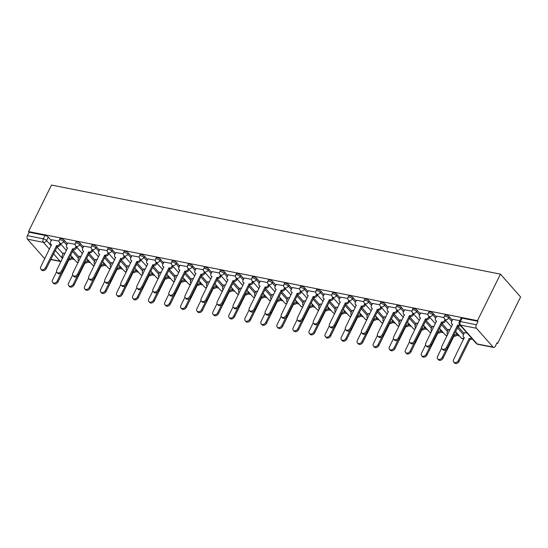 <?xml version="1.0" encoding="UTF-8"?>
<svg xmlns="http://www.w3.org/2000/svg" width="548" height="548" viewBox="0 0 548 548"><rect width="100%" height="100%" fill="white"/><g stroke="black" fill="none" stroke-linecap="round" stroke-linejoin="round"><path stroke-width="0.82" d="M67.336 243.757L64.301 240.319A2.61 0.863 -153.7 0 0 61.068 238.579A2.61 0.863 -153.7 0 0 59.91 238.757L59.307 239.969A2.61 0.863 26.3 0 1 60.472 239.791A2.61 0.863 26.3 0 1 63.705 241.531L66.733 244.97M83.378 246.936L80.344 243.504A2.61 0.863 -153.7 0 0 77.11 241.764A2.61 0.863 -153.7 0 0 75.946 241.942L75.35 243.154A2.61 0.863 26.3 0 1 76.515 242.976A2.61 0.863 26.3 0 1 79.741 244.716L82.775 248.148M99.414 250.121L96.386 246.689A2.61 0.863 -153.7 0 0 93.153 244.949A2.61 0.863 -153.7 0 0 91.989 245.12L91.393 246.333A2.61 0.863 26.3 0 1 92.557 246.162A2.61 0.863 26.3 0 1 95.784 247.901L98.818 251.333M115.457 253.306L112.429 249.867A2.61 0.863 -153.7 0 0 109.196 248.128A2.61 0.863 -153.7 0 0 108.031 248.306L107.435 249.518A2.61 0.863 26.3 0 1 108.6 249.34A2.61 0.863 26.3 0 1 111.826 251.08L114.861 254.519M131.499 256.485L128.472 253.053A2.61 0.863 -153.7 0 0 125.239 251.313A2.61 0.863 -153.7 0 0 124.074 251.491L123.478 252.703A2.61 0.863 26.3 0 1 124.636 252.525A2.61 0.863 26.3 0 1 127.869 254.265L130.904 257.697M147.542 259.67L144.508 256.238A2.61 0.863 -153.7 0 0 141.281 254.498A2.61 0.863 -153.7 0 0 140.117 254.669L139.521 255.882A2.61 0.863 26.3 0 1 140.678 255.711A2.61 0.863 26.3 0 1 143.912 257.45L146.946 260.882M163.585 262.855L160.55 259.416A2.61 0.863 -153.7 0 0 157.324 257.683A2.61 0.863 -153.7 0 0 156.159 257.855L155.557 259.067A2.61 0.863 26.3 0 1 156.721 258.896A2.61 0.863 26.3 0 1 159.954 260.629L162.989 264.067M179.628 266.04L176.593 262.602A2.61 0.863 -153.7 0 0 173.367 260.862A2.61 0.863 -153.7 0 0 172.202 261.04L171.599 262.252A2.61 0.863 26.3 0 1 172.764 262.074A2.61 0.863 26.3 0 1 175.997 263.814L179.025 267.253M195.67 269.219L192.636 265.787A2.61 0.863 -153.7 0 0 189.403 264.047A2.61 0.863 -153.7 0 0 188.245 264.225L187.642 265.438A2.61 0.863 26.3 0 1 188.807 265.259A2.61 0.863 26.3 0 1 192.04 266.999L195.067 270.431M211.713 272.404L208.678 268.965A2.61 0.863 -153.7 0 0 205.445 267.232A2.61 0.863 -153.7 0 0 204.288 267.403L203.685 268.616A2.61 0.863 26.3 0 1 204.849 268.445A2.61 0.863 26.3 0 1 208.082 270.178L211.11 273.616M227.756 275.589L224.721 272.151A2.61 0.863 -153.7 0 0 221.488 270.411A2.61 0.863 -153.7 0 0 220.323 270.589L219.727 271.801A2.61 0.863 26.3 0 1 220.892 271.623A2.61 0.863 26.3 0 1 224.118 273.363L227.153 276.802M243.798 278.768L240.764 275.336A2.61 0.863 -153.7 0 0 237.531 273.596A2.61 0.863 -153.7 0 0 236.366 273.774L235.77 274.986A2.61 0.863 26.3 0 1 236.935 274.808A2.61 0.863 26.3 0 1 240.161 276.548L243.196 279.98M259.834 281.953L256.807 278.521A2.61 0.863 -153.7 0 0 253.573 276.781A2.61 0.863 -153.7 0 0 252.409 276.952L251.813 278.165A2.61 0.863 26.3 0 1 252.977 277.994A2.61 0.863 26.3 0 1 256.204 279.733L259.238 283.165M275.877 285.138L272.849 281.699A2.61 0.863 -153.7 0 0 269.616 279.959A2.61 0.863 -153.7 0 0 268.452 280.138L267.856 281.35A2.61 0.863 26.3 0 1 269.013 281.172A2.61 0.863 26.3 0 1 272.246 282.912L275.281 286.351M291.92 288.317L288.885 284.885A2.61 0.863 -153.7 0 0 285.659 283.145A2.61 0.863 -153.7 0 0 284.494 283.323L283.898 284.535A2.61 0.863 26.3 0 1 285.056 284.357A2.61 0.863 26.3 0 1 288.289 286.097L291.324 289.529M307.962 291.502L304.928 288.07A2.61 0.863 -153.7 0 0 301.701 286.33A2.61 0.863 -153.7 0 0 300.537 286.501L299.934 287.714A2.61 0.863 26.3 0 1 301.099 287.542A2.61 0.863 26.3 0 1 304.332 289.282L307.366 292.714M324.005 294.687L320.97 291.248A2.61 0.863 -153.7 0 0 317.744 289.508A2.61 0.863 -153.7 0 0 316.58 289.687L315.977 290.899A2.61 0.863 26.3 0 1 317.141 290.721A2.61 0.863 26.3 0 1 320.375 292.461L323.402 295.899M340.048 297.865L337.013 294.434A2.61 0.863 -153.7 0 0 333.78 292.694A2.61 0.863 -153.7 0 0 332.622 292.872L332.019 294.084A2.61 0.863 26.3 0 1 333.184 293.906A2.61 0.863 26.3 0 1 336.417 295.646L339.445 299.078M356.09 301.051L353.056 297.619A2.61 0.863 -153.7 0 0 349.823 295.879A2.61 0.863 -153.7 0 0 348.665 296.05L348.062 297.263A2.61 0.863 26.3 0 1 349.227 297.091A2.61 0.863 26.3 0 1 352.46 298.831L355.488 302.263M372.133 304.236L369.099 300.797A2.61 0.863 -153.7 0 0 365.865 299.064A2.61 0.863 -153.7 0 0 364.708 299.235L364.105 300.448A2.61 0.863 26.3 0 1 365.269 300.277A2.61 0.863 26.3 0 1 368.496 302.01L371.53 305.448M388.176 307.421L385.141 303.982A2.61 0.863 -153.7 0 0 381.908 302.243A2.61 0.863 -153.7 0 0 380.744 302.421L380.148 303.633A2.61 0.863 26.3 0 1 381.312 303.455A2.61 0.863 26.3 0 1 384.538 305.195L387.573 308.634M404.212 310.6L401.184 307.168A2.61 0.863 -153.7 0 0 397.951 305.428A2.61 0.863 -153.7 0 0 396.786 305.606L396.19 306.818A2.61 0.863 26.3 0 1 397.355 306.64A2.61 0.863 26.3 0 1 400.581 308.38L403.616 311.812M420.254 313.785L417.227 310.346A2.61 0.863 -153.7 0 0 413.993 308.613A2.61 0.863 -153.7 0 0 412.829 308.784L412.233 309.997A2.61 0.863 26.3 0 1 413.391 309.826A2.61 0.863 26.3 0 1 416.624 311.559L419.658 314.997M436.297 316.97L433.269 313.531A2.61 0.863 -153.7 0 0 430.036 311.791A2.61 0.863 -153.7 0 0 428.872 311.97L428.276 313.182A2.61 0.863 26.3 0 1 429.433 313.004A2.61 0.863 26.3 0 1 432.667 314.744L435.701 318.183M452.34 320.148L449.305 316.717A2.61 0.863 -153.7 0 0 446.079 314.977A2.61 0.863 -153.7 0 0 444.914 315.155L444.318 316.367A2.61 0.863 26.3 0 1 445.476 316.189A2.61 0.863 26.3 0 1 448.709 317.929L451.744 321.361M71.562 258.937L74.384 259.492M87.605 262.115L90.427 262.677M103.647 265.301L106.47 265.862M119.69 268.486L122.512 269.041M135.733 271.664L138.548 272.226M151.775 274.849L154.591 275.411M167.818 278.035L170.633 278.596M183.854 281.22L186.676 281.775M199.897 284.398L202.719 284.96M215.939 287.584L218.762 288.145M231.982 290.769L234.804 291.324M248.025 293.947L250.847 294.509M264.067 297.132L266.89 297.694M280.11 300.318L282.932 300.873M296.153 303.496L298.968 304.058M312.196 306.681L315.011 307.243M328.231 309.867L331.054 310.421M344.274 313.045L347.096 313.607M360.317 316.23L363.139 316.792M376.36 319.416L379.182 319.977M392.402 322.601L395.224 323.156M408.445 325.779L411.267 326.341M424.488 328.964L427.31 329.526M440.53 332.15L443.346 332.704M456.573 335.328L459.388 335.89M496.776 343.308L497.611 343.473L520.6 296.961L500.461 274.144L477.472 320.655L28.503 231.571L51.491 185.06L500.461 274.144M44.902 258.409L44.683 258.368A2.61 1.548 -78.8 0 1 44.1 258.012L27.482 239.188A2.61 1.548 -78.8 0 1 27.4 235.654L29.092 232.236L45.025 235.4A2.61 0.863 26.3 0 1 48.258 237.133L51.293 240.572M56.944 246.97L63.034 253.875M29.092 232.236L28.503 231.571M493.07 347.096L476.452 328.273L460.512 325.115L477.13 343.939L493.07 347.096A2.61 1.548 101.2 0 0 493.652 347.453A2.61 1.548 101.2 0 0 495.337 346.226L497.022 342.808L497.611 343.473M478.062 321.32L462.122 318.162A2.61 0.863 -153.7 0 0 460.957 318.333L459.265 321.751A2.61 0.863 26.3 0 1 460.43 321.58L476.37 324.738L478.062 321.32L477.472 320.655M476.37 324.738A2.61 1.548 101.2 0 0 476.452 328.273M459.806 320.662L452.737 319.347M467.115 333.088L464.478 332.657M444.044 317.539L436.694 316.169M450.045 329.704L448.435 329.471M428.002 314.353L420.652 312.983M434.009 326.519L432.399 326.286M411.959 311.168L404.609 309.798M417.966 323.334L416.357 323.108M395.916 307.99L388.566 306.62M401.924 320.155L400.314 319.922M379.88 304.804L372.524 303.434M385.881 316.97L384.271 316.737M363.838 301.619L356.488 300.249M369.838 313.785L368.229 313.552M347.795 298.441L340.445 297.071M353.796 310.6L352.186 310.374M331.752 295.256L324.402 293.886M337.753 307.421L336.143 307.188M315.71 292.07L308.36 290.7M321.71 304.236L320.101 304.003M299.667 288.885L292.317 287.515M305.668 301.051L304.058 300.825M283.624 285.707L276.274 284.337M289.625 297.872L288.015 297.639M267.582 282.521L260.231 281.151M273.589 294.687L271.979 294.454M251.539 279.336L244.189 277.966M257.546 291.502L255.937 291.276M235.503 276.158L228.146 274.788M241.504 288.323L239.894 288.09M219.46 272.973L212.103 271.603M225.461 285.138L223.851 284.905M203.418 269.787L196.068 268.417M209.418 281.953L207.808 281.727M187.375 266.609L180.025 265.239M193.376 278.774L191.766 278.542M171.332 263.424L163.982 262.054M177.333 275.589L175.723 275.356M155.29 260.238L147.939 258.868M161.29 272.404L159.68 272.171M139.247 257.06L131.897 255.69M145.247 269.219L143.638 268.993M123.204 253.875L115.854 252.505M129.212 266.04L127.602 265.807M107.161 250.689L99.811 249.319M113.169 262.855L111.559 262.622M91.119 247.504L83.769 246.134M97.126 259.67L95.516 259.444M75.083 244.326L67.726 242.956M81.083 256.491L79.474 256.259M72.98 250.155L79.076 257.06M89.023 253.34L95.119 260.245M105.065 256.519L111.162 263.424M121.108 259.704L127.204 266.609M137.151 262.889L143.247 269.794M153.193 266.068L159.29 272.973M169.236 269.253L175.326 276.158M185.279 272.438L191.368 279.343M201.321 275.623L207.411 282.521M217.357 278.802L223.454 285.707M233.4 281.987L239.497 288.892M249.443 285.172L255.539 292.077M265.485 288.351L271.582 295.256M281.528 291.536L287.625 298.441M297.571 294.721L303.667 301.626M313.614 297.9L319.703 304.804M329.656 301.085L335.746 307.99M345.699 304.27L351.789 311.175M361.742 307.449L367.831 314.353M377.778 310.634L383.874 317.539M393.82 313.819L399.917 320.724M409.863 317.004L415.959 323.902M425.906 320.183L432.002 327.088M441.948 323.368L448.045 330.273M457.991 326.553L464.088 333.458M59.04 241.141L51.69 239.771M65.041 253.306L63.431 253.073M452.778 319.272L451.607 321.635A2.61 1.911 -41.4 0 0 451.71 323.765A2.61 1.911 -41.4 0 0 452.573 324.245L441.832 346.322A3 2.199 -41.4 0 0 441.948 348.775A3 2.199 -41.4 0 0 446.565 347.261L457.614 325.245A2.61 1.911 -41.4 0 0 459.697 324.69M460.464 325.553A2.61 1.911 138.6 0 1 458.375 326.108L447.326 348.124A3 2.199 138.6 0 1 442.716 349.638L441.948 348.775M452.525 324.69A2.61 1.911 138.6 0 1 452.47 324.628L451.71 323.765M457.457 325.217L458.224 326.081M472.205 338.856A2.61 1.911 138.6 0 1 470.122 339.418L469.355 338.548A2.61 1.911 -41.4 0 0 471.444 337.993M464.519 332.574L463.355 334.938A2.61 1.911 -41.4 0 0 463.45 337.068A2.61 1.911 -41.4 0 0 464.32 337.547L453.58 359.625A3 2.199 -41.4 0 0 453.696 362.077A3 2.199 -41.4 0 0 458.306 360.563L469.204 338.52M469.965 339.383L459.073 361.427A3 2.199 138.6 0 1 454.456 362.94L453.696 362.077M463.827 338.89A2.61 2.61 0 0 1 461.313 338.068A2.61 1.911 -41.4 0 0 462.183 338.548A2.61 1.911 -41.4 0 0 464.266 337.993A2.61 1.911 138.6 0 1 464.218 337.938L463.45 337.068M436.735 316.086L435.564 318.45A2.61 1.911 -41.4 0 0 435.667 320.587A2.61 1.911 -41.4 0 0 436.53 321.066L425.789 343.137A3 2.199 -41.4 0 0 425.912 345.589A3 2.199 -41.4 0 0 430.523 344.076L441.572 322.06A2.61 1.911 -41.4 0 0 444.716 320.265L445.483 321.128A2.61 1.911 138.6 0 1 442.332 322.93L431.283 344.939A3 2.199 138.6 0 1 426.673 346.459L425.912 345.589M445.798 320.491L445.483 321.128M436.482 321.505A2.61 1.911 138.6 0 1 436.434 321.45L435.667 320.587M445.038 319.628L444.716 320.265M441.414 322.032L442.181 322.895M420.693 312.901L419.521 315.264A2.61 1.911 -41.4 0 0 419.624 317.402A2.61 1.911 -41.4 0 0 420.494 317.881L409.753 339.952A3 2.199 -41.4 0 0 409.87 342.411A3 2.199 -41.4 0 0 414.48 340.89L425.529 318.881A2.61 1.911 -41.4 0 0 428.673 317.087L429.44 317.95A2.61 1.911 138.6 0 1 426.296 319.744L415.247 341.76A3 2.199 138.6 0 1 410.63 343.274L409.87 342.411M429.755 317.306L429.44 317.95M420.439 318.32A2.61 1.911 138.6 0 1 420.391 318.265L419.624 317.402M428.995 316.443L428.673 317.087M425.378 318.847L426.139 319.717M457.539 333.794L457.224 334.438A2.61 1.911 138.6 0 1 454.08 336.232L453.47 335.691M448.476 329.389L447.312 331.752A2.61 1.911 -41.4 0 0 447.415 333.89A2.61 1.911 -41.4 0 0 447.819 334.205M441.62 348.186L437.537 356.44A3 2.199 -41.4 0 0 437.653 358.892A3 2.199 -41.4 0 0 442.263 357.378L446.154 349.514M453.614 335.403A2.61 1.911 -41.4 0 0 456.463 333.568L456.779 332.931M453.922 336.198L443.031 358.248A3 2.199 138.6 0 1 438.414 359.762L437.653 358.892M441.496 330.608L441.181 331.252A2.61 1.911 138.6 0 1 438.037 333.047L437.434 332.506M432.434 326.204L431.269 328.574A2.61 1.911 -41.4 0 0 431.372 330.704A2.61 1.911 -41.4 0 0 431.776 331.026M425.577 345L421.494 353.261A3 2.199 -41.4 0 0 421.611 355.714A3 2.199 -41.4 0 0 426.228 354.2L430.112 346.329M437.571 332.218A2.61 1.911 -41.4 0 0 440.421 330.389L440.736 329.745M437.879 333.02L426.988 355.063A3 2.199 138.6 0 1 422.378 356.577L421.611 355.714M404.65 309.723L403.479 312.086A2.61 1.911 -41.4 0 0 403.581 314.216A2.61 1.911 -41.4 0 0 404.451 314.696L393.711 336.773A3 2.199 -41.4 0 0 393.827 339.226A3 2.199 -41.4 0 0 398.437 337.712L409.486 315.696A2.61 1.911 -41.4 0 0 412.637 313.901L413.398 314.764A2.61 1.911 138.6 0 1 410.253 316.559L399.204 338.575A3 2.199 138.6 0 1 394.587 340.089L393.827 339.226M413.713 314.127L413.398 314.764M404.397 315.141A2.61 1.911 138.6 0 1 404.349 315.079L403.581 314.216M412.952 313.257L412.637 313.901M409.335 315.669L410.096 316.532M388.607 306.538L387.443 308.901A2.61 1.911 -41.4 0 0 387.539 311.031A2.61 1.911 -41.4 0 0 388.409 311.511L377.668 333.588A3 2.199 -41.4 0 0 377.784 336.04A3 2.199 -41.4 0 0 382.394 334.527L393.443 312.511A2.61 1.911 -41.4 0 0 396.594 310.716L397.355 311.579A2.61 1.911 138.6 0 1 394.211 313.381L383.162 335.39A3 2.199 138.6 0 1 378.545 336.904L377.784 336.04M397.67 310.942L397.355 311.579M388.361 311.956A2.61 1.911 138.6 0 1 388.306 311.901L387.539 311.031M396.91 310.079L396.594 310.716M393.293 312.483L394.053 313.346M372.565 303.352L371.4 305.716A2.61 1.911 -41.4 0 0 371.503 307.853A2.61 1.911 -41.4 0 0 372.366 308.332L361.625 330.403A3 2.199 -41.4 0 0 361.742 332.862A3 2.199 -41.4 0 0 366.352 331.341L377.401 309.332A2.61 1.911 -41.4 0 0 380.552 307.531L381.312 308.401A2.61 1.911 138.6 0 1 378.168 310.195L367.119 332.211A3 2.199 138.6 0 1 362.502 333.725L361.742 332.862M381.627 307.757L381.312 308.401M372.318 308.771A2.61 1.911 138.6 0 1 372.263 308.716L371.503 307.853M380.867 306.894L380.552 307.531M377.25 309.298L378.01 310.161M425.46 327.43L425.138 328.067A2.61 1.911 138.6 0 1 421.994 329.869L421.391 329.321M416.391 323.025L415.226 325.389A2.61 1.911 -41.4 0 0 415.329 327.519A2.61 1.911 -41.4 0 0 415.74 327.841M409.534 341.815L405.452 350.076A3 2.199 -41.4 0 0 405.568 352.528A3 2.199 -41.4 0 0 410.185 351.015L414.069 343.151M421.528 329.033A2.61 1.911 -41.4 0 0 424.378 327.204L424.693 326.567M421.844 329.834L410.945 351.878A3 2.199 138.6 0 1 406.335 353.392L405.568 352.528M409.418 324.245L409.096 324.889A2.61 1.911 138.6 0 1 405.952 326.683L405.349 326.142M400.355 319.84L399.184 322.203A2.61 1.911 -41.4 0 0 399.286 324.341A2.61 1.911 -41.4 0 0 399.698 324.656M393.491 338.637L389.409 346.891A3 2.199 -41.4 0 0 389.525 349.343A3 2.199 -41.4 0 0 394.142 347.829L398.026 339.966M405.493 325.855A2.61 1.911 -41.4 0 0 408.335 324.019L408.65 323.382M405.801 326.649L394.903 348.699A3 2.199 138.6 0 1 390.292 350.213L389.525 349.343M393.375 321.06L393.06 321.703A2.61 1.911 138.6 0 1 389.909 323.498L389.306 322.957M384.312 316.655L383.141 319.025A2.61 1.911 -41.4 0 0 383.244 321.155A2.61 1.911 -41.4 0 0 383.655 321.477M377.449 335.451L373.366 343.712A3 2.199 -41.4 0 0 373.483 346.165A3 2.199 -41.4 0 0 378.099 344.651L381.983 336.78M389.45 322.669A2.61 1.911 -41.4 0 0 392.293 320.84L392.608 320.196M389.758 323.471L378.86 345.514A3 2.199 138.6 0 1 374.25 347.028L373.483 346.165M356.522 300.167L355.357 302.537A2.61 1.911 -41.4 0 0 355.46 304.667A2.61 1.911 -41.4 0 0 356.323 305.147L345.583 327.225A3 2.199 -41.4 0 0 345.699 329.677A3 2.199 -41.4 0 0 350.316 328.163L361.365 306.147A2.61 1.911 -41.4 0 0 364.509 304.352L365.269 305.215A2.61 1.911 138.6 0 1 362.125 307.01L351.076 329.026A3 2.199 138.6 0 1 346.466 330.54L345.699 329.677M365.585 304.578L365.269 305.215M356.275 305.592A2.61 1.911 138.6 0 1 356.221 305.531L355.46 304.667M364.824 303.708L364.509 304.352M361.207 306.12L361.968 306.983M377.332 317.881L377.017 318.518A2.61 1.911 138.6 0 1 373.866 320.313L373.263 319.772M368.27 313.477L367.098 315.84A2.61 1.911 -41.4 0 0 367.201 317.97A2.61 1.911 -41.4 0 0 367.612 318.292M361.406 332.266L357.323 340.527A3 2.199 -41.4 0 0 357.447 342.98A3 2.199 -41.4 0 0 362.057 341.466L365.948 333.602M373.407 319.484A2.61 1.911 -41.4 0 0 376.25 317.655L376.565 317.011M373.715 320.285L362.817 342.329A3 2.199 138.6 0 1 358.207 343.843L357.447 342.98M340.479 296.989L339.315 299.352A2.61 1.911 -41.4 0 0 339.418 301.482A2.61 1.911 -41.4 0 0 340.281 301.962L329.54 324.039A3 2.199 -41.4 0 0 329.656 326.492A3 2.199 -41.4 0 0 334.273 324.978L345.322 302.962A2.61 1.911 -41.4 0 0 348.466 301.167L349.227 302.03A2.61 1.911 138.6 0 1 346.083 303.832L335.034 325.841A3 2.199 138.6 0 1 330.423 327.355L329.656 326.492M349.549 301.393L349.227 302.03M340.233 302.407A2.61 1.911 138.6 0 1 340.178 302.352L339.418 301.482M348.781 300.53L348.466 301.167M345.165 302.934L345.932 303.798M361.29 314.696L360.974 315.34A2.61 1.911 138.6 0 1 357.83 317.134L357.221 316.593M352.227 310.291L351.056 312.655A2.61 1.911 -41.4 0 0 351.158 314.792A2.61 1.911 -41.4 0 0 351.569 315.107M345.363 329.088L341.281 337.342A3 2.199 -41.4 0 0 341.404 339.794A3 2.199 -41.4 0 0 346.014 338.28L349.905 330.417M357.365 316.306A2.61 1.911 -41.4 0 0 360.207 314.47L360.529 313.833M357.673 317.1L346.774 339.144A3 2.199 138.6 0 1 342.164 340.664L341.404 339.794M324.443 293.803L323.272 296.167A2.61 1.911 -41.4 0 0 323.375 298.304A2.61 1.911 -41.4 0 0 324.238 298.783L313.497 320.854A3 2.199 -41.4 0 0 313.614 323.306A3 2.199 -41.4 0 0 318.23 321.792L329.28 299.783A2.61 1.911 -41.4 0 0 332.424 297.982L333.184 298.852A2.61 1.911 138.6 0 1 330.04 300.647L318.991 322.662A3 2.199 138.6 0 1 314.381 324.176L313.614 323.306M333.506 298.208L333.184 298.852M324.19 299.222A2.61 1.911 138.6 0 1 324.135 299.167L323.375 298.304M332.739 297.345L332.424 297.982M329.122 299.749L329.889 300.612M345.247 311.511L344.932 312.155A2.61 1.911 138.6 0 1 341.788 313.949L341.178 313.408M336.184 307.106L335.013 309.469A2.61 1.911 -41.4 0 0 335.116 311.606A2.61 1.911 -41.4 0 0 335.527 311.928M329.321 325.902L325.245 334.157A3 2.199 -41.4 0 0 325.361 336.616A3 2.199 -41.4 0 0 329.971 335.102L333.862 327.231M341.322 313.12A2.61 1.911 -41.4 0 0 344.165 311.291L344.487 310.648M341.63 313.922L330.739 335.965A3 2.199 138.6 0 1 326.122 337.479L325.361 336.616M308.401 290.618L307.229 292.988A2.61 1.911 -41.4 0 0 307.332 295.119A2.61 1.911 -41.4 0 0 308.195 295.598L297.454 317.676A3 2.199 -41.4 0 0 297.571 320.128A3 2.199 -41.4 0 0 302.188 318.614L313.237 296.598A2.61 1.911 -41.4 0 0 316.381 294.803L317.148 295.667A2.61 1.911 138.6 0 1 313.997 297.461L302.948 319.477A3 2.199 138.6 0 1 298.338 320.991L297.571 320.128M317.463 295.023L317.148 295.667M308.147 296.036A2.61 1.911 138.6 0 1 308.092 295.982L307.332 295.119M316.696 294.16L316.381 294.803M313.079 296.564L313.846 297.434M329.204 308.332L328.889 308.969A2.61 1.911 138.6 0 1 325.745 310.764L325.135 310.223M320.142 303.928L318.97 306.291A2.61 1.911 -41.4 0 0 319.073 308.421A2.61 1.911 -41.4 0 0 319.484 308.743M313.285 322.717L309.202 330.978A3 2.199 -41.4 0 0 309.319 333.431A3 2.199 -41.4 0 0 313.929 331.917L317.819 324.046M325.279 309.935A2.61 1.911 -41.4 0 0 328.129 308.106L328.444 307.462M325.587 310.737L314.696 332.78A3 2.199 138.6 0 1 310.079 334.294L309.319 333.431M292.358 287.44L291.187 289.803A2.61 1.911 -41.4 0 0 291.289 291.933A2.61 1.911 -41.4 0 0 292.153 292.413L281.412 314.49A3 2.199 -41.4 0 0 281.535 316.943A3 2.199 -41.4 0 0 286.145 315.429L297.194 293.413A2.61 1.911 -41.4 0 0 300.338 291.618L301.105 292.481A2.61 1.911 138.6 0 1 297.954 294.276L286.905 316.292A3 2.199 138.6 0 1 282.295 317.806L281.535 316.943M301.421 291.844L301.105 292.481M292.105 292.858A2.61 1.911 138.6 0 1 292.057 292.803L291.289 291.933M300.653 290.981L300.338 291.618M297.037 293.386L297.804 294.249M276.315 284.254L275.144 286.618A2.61 1.911 -41.4 0 0 275.247 288.755A2.61 1.911 -41.4 0 0 276.11 289.234L265.369 311.305A3 2.199 -41.4 0 0 265.492 313.757A3 2.199 -41.4 0 0 270.102 312.244L281.151 290.235A2.61 1.911 -41.4 0 0 284.296 288.433L285.063 289.303A2.61 1.911 138.6 0 1 281.919 291.098L270.863 313.107A3 2.199 138.6 0 1 266.253 314.627L265.492 313.757M285.378 288.659L285.063 289.303M276.062 289.673A2.61 1.911 138.6 0 1 276.014 289.618L275.247 288.755M284.618 287.796L284.296 288.433M281.001 290.2L281.761 291.063M260.273 281.069L259.101 283.439A2.61 1.911 -41.4 0 0 259.204 285.57A2.61 1.911 -41.4 0 0 260.074 286.049L249.333 308.127A3 2.199 -41.4 0 0 249.45 310.579A3 2.199 -41.4 0 0 254.06 309.065L265.109 287.049A2.61 1.911 -41.4 0 0 268.253 285.255L269.02 286.118A2.61 1.911 138.6 0 1 265.876 287.912L254.827 309.928A3 2.199 138.6 0 1 250.21 311.442L249.45 310.579M269.335 285.474L269.02 286.118M260.019 286.488A2.61 1.911 138.6 0 1 259.971 286.433L259.204 285.57M268.575 284.611L268.253 285.255M264.958 287.015L265.718 287.885M244.23 277.891L243.059 280.254A2.61 1.911 -41.4 0 0 243.161 282.384A2.61 1.911 -41.4 0 0 244.031 282.864L233.29 304.941A3 2.199 -41.4 0 0 233.407 307.394A3 2.199 -41.4 0 0 238.017 305.88L249.066 283.864A2.61 1.911 -41.4 0 0 252.217 282.069L252.977 282.932A2.61 1.911 138.6 0 1 249.833 284.727L238.784 306.743A3 2.199 138.6 0 1 234.167 308.257L233.407 307.394M253.292 282.295L252.977 282.932M243.983 283.309A2.61 1.911 138.6 0 1 243.929 283.248L243.161 282.384M252.532 281.425L252.217 282.069M248.915 283.837L249.676 284.7M228.187 274.706L227.023 277.069A2.61 1.911 -41.4 0 0 227.125 279.206A2.61 1.911 -41.4 0 0 227.989 279.686L217.248 301.756A3 2.199 -41.4 0 0 217.364 304.209A3 2.199 -41.4 0 0 221.974 302.695L233.023 280.679A2.61 1.911 -41.4 0 0 236.174 278.884L236.935 279.747A2.61 1.911 138.6 0 1 233.791 281.549L222.741 303.558A3 2.199 138.6 0 1 218.125 305.078L217.364 304.209M237.25 279.11L236.935 279.747M227.941 280.124A2.61 1.911 138.6 0 1 227.886 280.069L227.125 279.206M236.489 278.247L236.174 278.884M232.873 280.651L233.633 281.514M212.145 271.52L210.98 273.884A2.61 1.911 -41.4 0 0 211.083 276.021A2.61 1.911 -41.4 0 0 211.946 276.5L201.205 298.571A3 2.199 -41.4 0 0 201.321 301.03A3 2.199 -41.4 0 0 205.932 299.509L216.981 277.5A2.61 1.911 -41.4 0 0 220.132 275.706L220.892 276.569A2.61 1.911 138.6 0 1 217.748 278.363L206.699 300.379A3 2.199 138.6 0 1 202.089 301.893L201.321 301.03M221.207 275.925L220.892 276.569M211.898 276.939A2.61 1.911 138.6 0 1 211.843 276.884L211.083 276.021M220.447 275.062L220.132 275.706M216.83 277.466L217.59 278.336M313.161 305.147L312.846 305.784A2.61 1.911 138.6 0 1 309.702 307.586L309.093 307.044M304.099 300.742L302.934 303.106A2.61 1.911 -41.4 0 0 303.037 305.243A2.61 1.911 -41.4 0 0 303.441 305.558M297.242 319.539L293.159 327.793A3 2.199 -41.4 0 0 293.276 330.245A3 2.199 -41.4 0 0 297.886 328.731L301.777 320.868M309.236 306.757A2.61 1.911 -41.4 0 0 312.086 304.921L312.401 304.284M309.545 307.551L298.653 329.595A3 2.199 138.6 0 1 294.036 331.108L293.276 330.245M297.119 301.962L296.804 302.606A2.61 1.911 138.6 0 1 293.66 304.4L293.057 303.859M288.056 297.557L286.892 299.92A2.61 1.911 -41.4 0 0 286.994 302.058A2.61 1.911 -41.4 0 0 287.399 302.38M281.199 316.354L277.117 324.608A3 2.199 -41.4 0 0 277.233 327.067A3 2.199 -41.4 0 0 281.843 325.546L285.734 317.682M293.194 303.571A2.61 1.911 -41.4 0 0 296.043 301.743L296.358 301.099M293.502 304.373L282.61 326.416A3 2.199 138.6 0 1 278 327.93L277.233 327.067M281.083 298.783L280.761 299.42A2.61 1.911 138.6 0 1 277.617 301.215L277.014 300.674M272.014 294.379L270.849 296.742A2.61 1.911 -41.4 0 0 270.952 298.872A2.61 1.911 -41.4 0 0 271.356 299.194M265.157 313.168L261.074 321.429A3 2.199 -41.4 0 0 261.191 323.882A3 2.199 -41.4 0 0 265.807 322.368L269.691 314.497M277.151 300.386A2.61 1.911 -41.4 0 0 280.001 298.557L280.316 297.913M277.466 301.188L266.568 323.231A3 2.199 138.6 0 1 261.958 324.745L261.191 323.882M265.04 295.598L264.718 296.235A2.61 1.911 138.6 0 1 261.574 298.037L260.971 297.496M255.978 291.194L254.806 293.557A2.61 1.911 -41.4 0 0 254.909 295.687A2.61 1.911 -41.4 0 0 255.32 296.009M249.114 309.983L245.031 318.244A3 2.199 -41.4 0 0 245.148 320.696A3 2.199 -41.4 0 0 249.765 319.183L253.649 311.319M261.108 297.208A2.61 1.911 -41.4 0 0 263.958 295.372L264.273 294.735M261.423 298.002L250.525 320.046A3 2.199 138.6 0 1 245.915 321.56L245.148 320.696M248.998 292.413L248.682 293.057A2.61 1.911 138.6 0 1 245.531 294.851L244.929 294.31M239.935 288.008L238.764 290.372A2.61 1.911 -41.4 0 0 238.866 292.509A2.61 1.911 -41.4 0 0 239.277 292.824M233.071 306.805L228.989 315.059A3 2.199 -41.4 0 0 229.105 317.511A3 2.199 -41.4 0 0 233.722 315.997L237.606 308.134M245.072 294.023A2.61 1.911 -41.4 0 0 247.915 292.187L248.23 291.55M245.381 294.817L234.482 316.867A3 2.199 138.6 0 1 229.872 318.381L229.105 317.511M232.955 289.228L232.64 289.871A2.61 1.911 138.6 0 1 229.489 291.666L228.886 291.125M223.892 284.823L222.721 287.193A2.61 1.911 -41.4 0 0 222.824 289.323A2.61 1.911 -41.4 0 0 223.235 289.645M217.029 303.619L212.946 311.881A3 2.199 -41.4 0 0 213.069 314.333A3 2.199 -41.4 0 0 217.679 312.819L221.563 304.948M229.03 290.837A2.61 1.911 -41.4 0 0 231.873 289.008L232.188 288.364M229.338 291.639L218.44 313.682A3 2.199 138.6 0 1 213.83 315.196L213.069 314.333M196.102 268.342L194.937 270.705A2.61 1.911 -41.4 0 0 195.04 272.836A2.61 1.911 -41.4 0 0 195.903 273.315L185.162 295.393A3 2.199 -41.4 0 0 185.279 297.845A3 2.199 -41.4 0 0 189.896 296.331L200.945 274.315A2.61 1.911 -41.4 0 0 204.089 272.52L204.849 273.384A2.61 1.911 138.6 0 1 201.705 275.178L190.656 297.194A3 2.199 138.6 0 1 186.046 298.708L185.279 297.845M205.171 272.746L204.849 273.384M195.855 273.76A2.61 1.911 138.6 0 1 195.8 273.699L195.04 272.836M204.404 271.877L204.089 272.52M200.787 274.288L201.554 275.151M216.912 286.049L216.597 286.686A2.61 1.911 138.6 0 1 213.446 288.488L212.843 287.94M207.85 281.645L206.678 284.008A2.61 1.911 -41.4 0 0 206.781 286.138A2.61 1.911 -41.4 0 0 207.192 286.46M200.986 300.434L196.903 308.695A3 2.199 -41.4 0 0 197.027 311.148A3 2.199 -41.4 0 0 201.637 309.634L205.527 301.77M212.987 287.652A2.61 1.911 -41.4 0 0 215.83 285.823L216.152 285.186M213.295 288.454L202.397 310.497A3 2.199 138.6 0 1 197.787 312.011L197.027 311.148M180.066 265.157L178.895 267.52A2.61 1.911 -41.4 0 0 178.997 269.65A2.61 1.911 -41.4 0 0 179.86 270.13L169.12 292.207A3 2.199 -41.4 0 0 169.236 294.66A3 2.199 -41.4 0 0 173.853 293.146L184.902 271.13A2.61 1.911 -41.4 0 0 188.046 269.335L188.807 270.198A2.61 1.911 138.6 0 1 185.662 272L174.613 294.009A3 2.199 138.6 0 1 170.003 295.523L169.236 294.66M189.129 269.561L188.807 270.198M179.812 270.575A2.61 1.911 138.6 0 1 179.758 270.52L178.997 269.65M188.361 268.698L188.046 269.335M184.745 271.102L185.512 271.966M200.869 282.864L200.554 283.508A2.61 1.911 138.6 0 1 197.41 285.303L196.801 284.761M191.807 278.459L190.636 280.823A2.61 1.911 -41.4 0 0 190.738 282.96A2.61 1.911 -41.4 0 0 191.149 283.275M184.943 297.256L180.867 305.51A3 2.199 -41.4 0 0 180.984 307.962A3 2.199 -41.4 0 0 185.594 306.448L189.485 298.585M196.944 284.474A2.61 1.911 -41.4 0 0 199.787 282.638L200.109 282.001M197.253 285.268L186.361 307.318A3 2.199 138.6 0 1 181.744 308.832L180.984 307.962M164.023 261.971L162.852 264.335A2.61 1.911 -41.4 0 0 162.955 266.472A2.61 1.911 -41.4 0 0 163.818 266.951L153.077 289.022A3 2.199 -41.4 0 0 153.193 291.474A3 2.199 -41.4 0 0 157.81 289.961L168.859 267.951A2.61 1.911 -41.4 0 0 172.004 266.15L172.771 267.02A2.61 1.911 138.6 0 1 169.62 268.815L158.571 290.83A3 2.199 138.6 0 1 153.961 292.344L153.193 291.474M173.086 266.376L172.771 267.02M163.77 267.39A2.61 1.911 138.6 0 1 163.715 267.335L162.955 266.472M172.319 265.513L172.004 266.15M168.702 267.917L169.469 268.78M184.827 279.679L184.512 280.323A2.61 1.911 138.6 0 1 181.367 282.117L180.758 281.576M175.764 275.274L174.593 277.644A2.61 1.911 -41.4 0 0 174.696 279.775A2.61 1.911 -41.4 0 0 175.107 280.096M168.907 294.071L164.825 302.332A3 2.199 -41.4 0 0 164.941 304.784A3 2.199 -41.4 0 0 169.551 303.27L173.442 295.399M180.902 281.288A2.61 1.911 -41.4 0 0 183.751 279.459L184.066 278.816M181.21 282.09L170.318 304.133A3 2.199 138.6 0 1 165.702 305.647L164.941 304.784M147.981 258.786L146.809 261.156A2.61 1.911 -41.4 0 0 146.912 263.287A2.61 1.911 -41.4 0 0 147.775 263.766L137.034 285.844A3 2.199 -41.4 0 0 137.158 288.296A3 2.199 -41.4 0 0 141.768 286.782L152.817 264.766A2.61 1.911 -41.4 0 0 155.961 262.971L156.728 263.835A2.61 1.911 138.6 0 1 153.577 265.629L142.528 287.645A3 2.199 138.6 0 1 137.918 289.159L137.158 288.296M157.043 263.198L156.728 263.835M147.727 264.211A2.61 1.911 138.6 0 1 147.679 264.15L146.912 263.287M156.276 262.328L155.961 262.971M152.659 264.739L153.426 265.602M168.784 276.5L168.469 277.137A2.61 1.911 138.6 0 1 165.325 278.932L164.715 278.391M159.721 272.096L158.557 274.459A2.61 1.911 -41.4 0 0 158.653 276.589A2.61 1.911 -41.4 0 0 159.064 276.911M152.865 290.885L148.782 299.146A3 2.199 -41.4 0 0 148.898 301.599A3 2.199 -41.4 0 0 153.508 300.085L157.399 292.214M164.859 278.103A2.61 1.911 -41.4 0 0 167.709 276.274L168.024 275.63M165.167 278.905L154.276 300.948A3 2.199 138.6 0 1 149.659 302.462L148.898 301.599M131.938 255.608L130.767 257.971A2.61 1.911 -41.4 0 0 130.869 260.101A2.61 1.911 -41.4 0 0 131.732 260.581L120.992 282.658A3 2.199 -41.4 0 0 121.115 285.111A3 2.199 -41.4 0 0 125.725 283.597L136.774 261.581A2.61 1.911 -41.4 0 0 139.918 259.786L140.685 260.649A2.61 1.911 138.6 0 1 137.534 262.451L126.485 284.46A3 2.199 138.6 0 1 121.875 285.974L121.115 285.111M141 260.012L140.685 260.649M131.684 261.026A2.61 1.911 138.6 0 1 131.636 260.971L130.869 260.101M140.24 259.149L139.918 259.786M136.623 261.554L137.384 262.417M152.741 273.315L152.426 273.959A2.61 1.911 138.6 0 1 149.282 275.754L148.672 275.212M143.679 268.91L142.514 271.274A2.61 1.911 -41.4 0 0 142.617 273.411A2.61 1.911 -41.4 0 0 143.021 273.726M136.822 287.707L132.739 295.961A3 2.199 -41.4 0 0 132.856 298.413A3 2.199 -41.4 0 0 137.466 296.9L141.357 289.036M148.816 274.925A2.61 1.911 -41.4 0 0 151.666 273.089L151.981 272.452M149.125 275.719L138.233 297.763A3 2.199 138.6 0 1 133.616 299.283L132.856 298.413M115.895 252.423L114.724 254.786A2.61 1.911 -41.4 0 0 114.827 256.923A2.61 1.911 -41.4 0 0 115.697 257.402L104.956 279.473A3 2.199 -41.4 0 0 105.072 281.925A3 2.199 -41.4 0 0 109.682 280.412L120.731 258.403A2.61 1.911 -41.4 0 0 123.875 256.601L124.643 257.471A2.61 1.911 138.6 0 1 121.498 259.266L110.449 281.282A3 2.199 138.6 0 1 105.833 282.795L105.072 281.925M124.958 256.827L124.643 257.471M115.642 257.841A2.61 1.911 138.6 0 1 115.594 257.786L114.827 256.923M124.197 255.964L123.875 256.601M120.581 258.368L121.341 259.231M136.705 270.13L136.383 270.774A2.61 1.911 138.6 0 1 133.239 272.568L132.637 272.027M127.636 265.725L126.472 268.088A2.61 1.911 -41.4 0 0 126.574 270.226A2.61 1.911 -41.4 0 0 126.978 270.548M120.779 284.522L116.697 292.776A3 2.199 -41.4 0 0 116.813 295.235A3 2.199 -41.4 0 0 121.43 293.714L125.314 285.851M132.774 271.74A2.61 1.911 -41.4 0 0 135.623 269.911L135.938 269.267M133.082 272.541L122.19 294.584A3 2.199 138.6 0 1 117.58 296.098L116.813 295.235M99.852 249.237L98.681 251.607A2.61 1.911 -41.4 0 0 98.784 253.738A2.61 1.911 -41.4 0 0 99.654 254.217L88.913 276.295A3 2.199 -41.4 0 0 89.029 278.747A3 2.199 -41.4 0 0 93.639 277.233L104.689 255.217A2.61 1.911 -41.4 0 0 107.84 253.423L108.6 254.286A2.61 1.911 138.6 0 1 105.456 256.08L94.407 278.096A3 2.199 138.6 0 1 89.79 279.61L89.029 278.747M108.915 253.642L108.6 254.286M99.599 254.656A2.61 1.911 138.6 0 1 99.551 254.601L98.784 253.738M108.155 252.779L107.84 253.423M104.538 255.183L105.298 256.053M120.663 266.951L120.341 267.588A2.61 1.911 138.6 0 1 117.197 269.383L116.594 268.842M111.593 262.547L110.429 264.91A2.61 1.911 -41.4 0 0 110.532 267.04A2.61 1.911 -41.4 0 0 110.943 267.362M104.737 281.336L100.654 289.597A3 2.199 -41.4 0 0 100.77 292.05A3 2.199 -41.4 0 0 105.387 290.536L109.271 282.665M116.731 268.554A2.61 1.911 -41.4 0 0 119.58 266.725L119.896 266.081M117.046 269.356L106.148 291.399A3 2.199 138.6 0 1 101.538 292.913L100.77 292.05M83.81 246.059L82.645 248.422A2.61 1.911 -41.4 0 0 82.741 250.552A2.61 1.911 -41.4 0 0 83.611 251.032L72.87 273.11A3 2.199 -41.4 0 0 72.987 275.562A3 2.199 -41.4 0 0 77.597 274.048L88.646 252.032A2.61 1.911 -41.4 0 0 91.797 250.237L92.557 251.1A2.61 1.911 138.6 0 1 89.413 252.895L78.364 274.911A3 2.199 138.6 0 1 73.747 276.425L72.987 275.562M92.872 250.463L92.557 251.1M83.563 251.477A2.61 1.911 138.6 0 1 83.508 251.422L82.741 250.552M92.112 249.593L91.797 250.237M88.495 252.005L89.256 252.868M104.62 263.766L104.305 264.403A2.61 1.911 138.6 0 1 101.154 266.205L100.551 265.664M95.558 259.362L94.386 261.725A2.61 1.911 -41.4 0 0 94.489 263.862A2.61 1.911 -41.4 0 0 94.9 264.177M88.694 278.151L84.611 286.412A3 2.199 -41.4 0 0 84.728 288.865A3 2.199 -41.4 0 0 89.345 287.351L93.228 279.487M100.695 265.376A2.61 1.911 -41.4 0 0 103.538 263.54L103.853 262.903M101.003 266.17L90.105 288.214A3 2.199 138.6 0 1 85.495 289.728L84.728 288.865M67.767 242.874L66.603 245.237A2.61 1.911 -41.4 0 0 66.705 247.374A2.61 1.911 -41.4 0 0 67.568 247.854L56.828 269.924A3 2.199 -41.4 0 0 56.944 272.377A3 2.199 -41.4 0 0 61.554 270.863L72.603 248.854A2.61 1.911 -41.4 0 0 75.754 247.052L76.515 247.922A2.61 1.911 138.6 0 1 73.37 249.717L62.321 271.726A3 2.199 138.6 0 1 57.704 273.247L56.944 272.377M76.83 247.278L76.515 247.922M67.52 248.292A2.61 1.911 138.6 0 1 67.466 248.237L66.705 247.374M76.069 246.415L75.754 247.052M72.452 248.819L73.213 249.683M88.577 260.581L88.262 261.225A2.61 1.911 138.6 0 1 85.111 263.019L84.508 262.478M79.515 256.176L78.343 258.54A2.61 1.911 -41.4 0 0 78.446 260.677A2.61 1.911 -41.4 0 0 78.857 260.999M72.651 274.973L68.569 283.227A3 2.199 -41.4 0 0 68.685 285.686A3 2.199 -41.4 0 0 73.302 284.165L77.186 276.302M84.652 262.191A2.61 1.911 -41.4 0 0 87.495 260.362L87.81 259.718M84.961 262.992L74.062 285.035A3 2.199 138.6 0 1 69.452 286.549L68.685 285.686M51.724 239.688L50.56 242.052A2.61 1.911 -41.4 0 0 50.663 244.189A2.61 1.911 -41.4 0 0 51.526 244.668L40.785 266.746A3 2.199 -41.4 0 0 40.901 269.198A3 2.199 -41.4 0 0 45.518 267.684L56.567 245.668A2.61 1.911 -41.4 0 0 59.711 243.874L60.472 244.737A2.61 1.911 138.6 0 1 57.328 246.531L46.279 268.547A3 2.199 138.6 0 1 41.669 270.061L40.901 269.198M60.794 244.093L60.472 244.737M51.478 245.107A2.61 1.911 138.6 0 1 51.423 245.052L50.663 244.189M60.027 243.23L59.711 243.874M56.41 245.634L57.17 246.504M72.535 257.402L72.22 258.04A2.61 1.911 138.6 0 1 69.069 259.834L68.466 259.293M63.472 252.991L62.301 255.361A2.61 1.911 -41.4 0 0 62.404 257.492A2.61 1.911 -41.4 0 0 62.815 257.813M56.608 271.787L52.526 280.049A3 2.199 -41.4 0 0 52.649 282.501A3 2.199 -41.4 0 0 57.259 280.987L61.15 273.116M68.61 259.005A2.61 1.911 -41.4 0 0 71.452 257.176L71.767 256.533M68.918 259.807L58.02 281.85A3 2.199 138.6 0 1 53.409 283.364L52.649 282.501M64.301 240.319L63.705 241.531A2.61 1.911 138.6 0 1 60.554 243.326A2.61 1.911 -41.4 0 1 59.691 242.846L66.431 250.491M80.344 243.504L79.741 244.716A2.61 1.911 138.6 0 1 76.597 246.511A2.61 1.911 -41.4 0 1 75.734 246.031L82.474 253.669M96.386 246.689L95.784 247.901A2.61 1.911 138.6 0 1 92.639 249.696A2.61 1.911 -41.4 0 1 91.776 249.217L98.517 256.854M112.429 249.867L111.826 251.08A2.61 1.911 138.6 0 1 108.682 252.881A2.61 1.911 -41.4 0 1 107.819 252.402L114.559 260.04M128.472 253.053L127.869 254.265A2.61 1.911 138.6 0 1 124.725 256.06A2.61 1.911 -41.4 0 1 123.862 255.58L130.602 263.218M144.508 256.238L143.912 257.45A2.61 1.911 138.6 0 1 140.768 259.245A2.61 1.911 -41.4 0 1 139.898 258.766L146.645 266.403M160.55 259.416L159.954 260.629A2.61 1.911 138.6 0 1 156.81 262.43A2.61 1.911 -41.4 0 1 155.94 261.951L162.688 269.589M176.593 262.602L175.997 263.814A2.61 1.911 138.6 0 1 172.846 265.609A2.61 1.911 -41.4 0 1 171.983 265.129L178.73 272.767M192.636 265.787L192.04 266.999A2.61 1.911 138.6 0 1 188.889 268.794A2.61 1.911 -41.4 0 1 188.026 268.315L194.766 275.952M208.678 268.965L208.082 270.178A2.61 1.911 138.6 0 1 204.931 271.979A2.61 1.911 -41.4 0 1 204.068 271.5L210.809 279.138M224.721 272.151L224.118 273.363A2.61 1.911 138.6 0 1 220.974 275.158A2.61 1.911 -41.4 0 1 220.111 274.678L226.851 282.323M240.764 275.336L240.161 276.548A2.61 1.911 138.6 0 1 237.017 278.343A2.61 1.911 -41.4 0 1 236.154 277.863L242.894 285.501M256.807 278.521L256.204 279.733A2.61 1.911 138.6 0 1 253.06 281.528A2.61 1.911 -41.4 0 1 252.196 281.049L258.937 288.686M272.849 281.699L272.246 282.912A2.61 1.911 138.6 0 1 269.102 284.707A2.61 1.911 -41.4 0 1 268.239 284.227L274.98 291.872M288.885 284.885L288.289 286.097A2.61 1.911 138.6 0 1 285.145 287.892A2.61 1.911 -41.4 0 1 284.275 287.412L291.022 295.05M304.928 288.07L304.332 289.282A2.61 1.911 138.6 0 1 301.188 291.077A2.61 1.911 -41.4 0 1 300.318 290.598L307.065 298.235M320.97 291.248L320.375 292.461A2.61 1.911 138.6 0 1 317.23 294.262A2.61 1.911 -41.4 0 1 316.36 293.783L323.108 301.421M337.013 294.434L336.417 295.646A2.61 1.911 138.6 0 1 333.266 297.441A2.61 1.911 -41.4 0 1 332.403 296.961L339.144 304.599M353.056 297.619L352.46 298.831A2.61 1.911 138.6 0 1 349.309 300.626A2.61 1.911 -41.4 0 1 348.446 300.146L355.186 307.784M369.099 300.797L368.496 302.01A2.61 1.911 138.6 0 1 365.352 303.811A2.61 1.911 -41.4 0 1 364.489 303.332L371.229 310.969M385.141 303.982L384.538 305.195A2.61 1.911 138.6 0 1 381.394 306.99A2.61 1.911 -41.4 0 1 380.531 306.51L387.272 314.148M401.184 307.168L400.581 308.38A2.61 1.911 138.6 0 1 397.437 310.175A2.61 1.911 -41.4 0 1 396.574 309.695L403.314 317.333M417.227 310.346L416.624 311.559A2.61 1.911 138.6 0 1 413.48 313.36A2.61 1.911 -41.4 0 1 412.617 312.881L419.357 320.518M433.269 313.531L432.667 314.744A2.61 1.911 138.6 0 1 429.522 316.539A2.61 1.911 -41.4 0 1 428.652 316.059L435.4 323.704M449.305 316.717L448.709 317.929A2.61 1.911 138.6 0 1 445.565 319.724A2.61 1.911 -41.4 0 1 444.695 319.244L451.442 326.882M48.258 237.133L46.573 240.551L51.156 245.751M55.252 250.388L62.451 258.546M50.827 259.348L60.04 261.177L53.553 253.827M49.464 249.189L43.422 242.353L27.482 239.188M44.1 258.012L45.011 258.19M72.384 251.368L78.48 258.272M88.427 254.553L94.523 261.458M104.469 257.731L110.559 264.636M120.512 260.916L126.602 267.821M136.555 264.102L142.644 271.007M152.591 267.28L158.687 274.185M168.633 270.465L174.73 277.37M184.676 273.651L190.773 280.555M200.719 276.836L206.815 283.734M216.761 280.014L222.858 286.919M232.804 283.2L238.901 290.104M248.847 286.385L254.936 293.29M264.889 289.563L270.979 296.468M280.932 292.748L287.022 299.653M296.968 295.934L303.065 302.839M313.011 299.112L319.107 306.017M329.053 302.297L335.15 309.202M345.096 305.483L351.193 312.387M361.139 308.661L367.235 315.566M377.182 311.846L383.278 318.751M393.224 315.031L399.314 321.936M409.267 318.217L415.357 325.115M425.31 321.395L431.399 328.3M441.346 324.58L447.442 331.485M457.388 327.766L463.485 334.67M447.052 335.76A2.61 2.61 0 0 1 445.271 334.89A2.61 1.911 -41.4 0 0 446.141 335.369A2.61 1.911 -41.4 0 0 447.291 335.28M431.009 332.581A2.61 2.61 0 0 1 429.235 331.704A2.61 1.911 -41.4 0 0 430.098 332.184A2.61 1.911 -41.4 0 0 431.249 332.102M414.966 329.396A2.61 2.61 0 0 1 413.192 328.519A2.61 1.911 -41.4 0 0 414.055 328.999A2.61 1.911 -41.4 0 0 415.206 328.916M398.923 326.211A2.61 2.61 0 0 1 397.149 325.341A2.61 1.911 -41.4 0 0 398.012 325.813A2.61 1.911 -41.4 0 0 399.163 325.731M382.888 323.032A2.61 2.61 0 0 1 381.107 322.156A2.61 1.911 -41.4 0 0 381.97 322.635A2.61 1.911 -41.4 0 0 383.12 322.553M366.845 319.847A2.61 2.61 0 0 1 365.064 318.97A2.61 1.911 -41.4 0 0 365.927 319.45A2.61 1.911 -41.4 0 0 367.078 319.368M350.802 316.662A2.61 2.61 0 0 1 349.021 315.785A2.61 1.911 -41.4 0 0 349.884 316.264A2.61 1.911 -41.4 0 0 351.035 316.182M334.76 313.483A2.61 2.61 0 0 1 332.979 312.607A2.61 1.911 -41.4 0 0 333.842 313.086A2.61 1.911 -41.4 0 0 334.999 312.997M318.717 310.298A2.61 2.61 0 0 1 316.936 309.421A2.61 1.911 -41.4 0 0 317.806 309.901A2.61 1.911 -41.4 0 0 318.957 309.819M302.674 307.113A2.61 2.61 0 0 1 300.893 306.236A2.61 1.911 -41.4 0 0 301.763 306.716A2.61 1.911 -41.4 0 0 302.914 306.633M286.631 303.935A2.61 2.61 0 0 1 284.85 303.058A2.61 1.911 -41.4 0 0 285.72 303.537A2.61 1.911 -41.4 0 0 286.871 303.448M270.589 300.749A2.61 2.61 0 0 1 268.815 299.872A2.61 1.911 -41.4 0 0 269.678 300.352A2.61 1.911 -41.4 0 0 270.828 300.27M254.546 297.564A2.61 2.61 0 0 1 252.772 296.687A2.61 1.911 -41.4 0 0 253.635 297.167A2.61 1.911 -41.4 0 0 254.786 297.084M238.503 294.379A2.61 2.61 0 0 1 236.729 293.509A2.61 1.911 -41.4 0 0 237.592 293.988A2.61 1.911 -41.4 0 0 238.743 293.899M222.467 291.2A2.61 2.61 0 0 1 220.686 290.324A2.61 1.911 -41.4 0 0 221.55 290.803A2.61 1.911 -41.4 0 0 222.7 290.721M206.425 288.015A2.61 2.61 0 0 1 204.644 287.138A2.61 1.911 -41.4 0 0 205.507 287.618A2.61 1.911 -41.4 0 0 206.658 287.536M190.382 284.83A2.61 2.61 0 0 1 188.601 283.96A2.61 1.911 -41.4 0 0 189.464 284.433A2.61 1.911 -41.4 0 0 190.615 284.35M174.339 281.651A2.61 2.61 0 0 1 172.558 280.775A2.61 1.911 -41.4 0 0 173.421 281.254A2.61 1.911 -41.4 0 0 174.579 281.172M158.297 278.466A2.61 2.61 0 0 1 156.516 277.589A2.61 1.911 -41.4 0 0 157.386 278.069A2.61 1.911 -41.4 0 0 158.536 277.987M142.254 275.281A2.61 2.61 0 0 1 140.473 274.404A2.61 1.911 -41.4 0 0 141.343 274.884A2.61 1.911 -41.4 0 0 142.494 274.801M126.211 272.103A2.61 2.61 0 0 1 124.437 271.226A2.61 1.911 -41.4 0 0 125.3 271.705A2.61 1.911 -41.4 0 0 126.451 271.616M110.169 268.917A2.61 2.61 0 0 1 108.394 268.041A2.61 1.911 -41.4 0 0 109.258 268.52A2.61 1.911 -41.4 0 0 110.408 268.438M94.126 265.732A2.61 2.61 0 0 1 92.352 264.855A2.61 1.911 -41.4 0 0 93.215 265.335A2.61 1.911 -41.4 0 0 94.366 265.253M78.09 262.554A2.61 2.61 0 0 1 76.309 261.677A2.61 1.911 -41.4 0 0 77.172 262.156A2.61 1.911 -41.4 0 0 78.323 262.067M462.122 318.162L460.43 321.58A2.61 1.548 -78.8 0 0 460.512 325.115A2.61 1.911 138.6 0 1 459.649 324.635L476.267 343.459A2.61 2.61 0 0 0 477.712 344.288L493.652 347.453M45.025 235.4L43.34 238.818A2.61 0.863 26.3 0 1 46.573 240.551A2.61 1.911 -41.4 0 1 43.422 242.353A2.61 1.548 -78.8 0 1 43.34 238.818L27.4 235.654M61.191 261.088A2.61 1.911 -41.4 0 1 60.04 261.177A2.61 1.548 101.2 0 0 60.623 261.526A2.61 2.61 0 0 0 60.958 261.574M477.712 344.288A2.61 1.548 101.2 0 1 477.13 343.939A2.61 1.911 138.6 0 1 476.267 343.459M457.614 325.245L458.375 326.108M446.565 347.261L447.326 348.124M470.122 339.418L469.355 338.548M459.073 361.427L458.306 360.563M441.572 322.06L442.332 322.93M430.523 344.076L431.283 344.939M425.529 318.881L426.296 319.744M414.48 340.89L415.247 341.76M454.08 336.232L453.518 335.595M457.224 334.438L456.463 333.568M443.031 358.248L442.263 357.378M438.037 333.047L437.475 332.417M441.181 331.252L440.421 330.389M426.988 355.063L426.228 354.2M409.486 315.696L410.253 316.559M398.437 337.712L399.204 338.575M393.443 312.511L394.211 313.381M382.394 334.527L383.162 335.39M377.401 309.332L378.168 310.195M366.352 331.341L367.119 332.211M421.994 329.869L421.433 329.232M425.138 328.067L424.378 327.204M410.945 351.878L410.185 351.015M405.952 326.683L405.39 326.046M409.096 324.889L408.335 324.019M394.903 348.699L394.142 347.829M389.909 323.498L389.354 322.868M393.06 321.703L392.293 320.84M378.86 345.514L378.099 344.651M361.365 306.147L362.125 307.01M350.316 328.163L351.076 329.026M373.866 320.313L373.311 319.683M377.017 318.518L376.25 317.655M362.817 342.329L362.057 341.466M345.322 302.962L346.083 303.832M334.273 324.978L335.034 325.841M357.83 317.134L357.269 316.497M360.974 315.34L360.207 314.47M346.774 339.144L346.014 338.28M329.28 299.783L330.04 300.647M318.23 321.792L318.991 322.662M341.788 313.949L341.226 313.312M344.932 312.155L344.165 311.291M330.739 335.965L329.971 335.102M313.237 296.598L313.997 297.461M302.188 318.614L302.948 319.477M325.745 310.764L325.183 310.134M328.889 308.969L328.129 308.106M314.696 332.78L313.929 331.917M297.194 293.413L297.954 294.276M286.145 315.429L286.905 316.292M281.151 290.235L281.919 291.098M270.102 312.244L270.863 313.107M265.109 287.049L265.876 287.912M254.06 309.065L254.827 309.928M249.066 283.864L249.833 284.727M238.017 305.88L238.784 306.743M233.023 280.679L233.791 281.549M221.974 302.695L222.741 303.558M216.981 277.5L217.748 278.363M205.932 299.509L206.699 300.379M309.702 307.586L309.141 306.949M312.846 305.784L312.086 304.921M298.653 329.595L297.886 328.731M293.66 304.4L293.098 303.763M296.804 302.606L296.043 301.743M282.61 326.416L281.843 325.546M277.617 301.215L277.055 300.585M280.761 299.42L280.001 298.557M266.568 323.231L265.807 322.368M261.574 298.037L261.012 297.4M264.718 296.235L263.958 295.372M250.525 320.046L249.765 319.183M245.531 294.851L244.977 294.214M248.682 293.057L247.915 292.187M234.482 316.867L233.722 315.997M229.489 291.666L228.934 291.036M232.64 289.871L231.873 289.008M218.44 313.682L217.679 312.819M200.945 274.315L201.705 275.178M189.896 296.331L190.656 297.194M213.446 288.488L212.891 287.851M216.597 286.686L215.83 285.823M202.397 310.497L201.637 309.634M184.902 271.13L185.662 272M173.853 293.146L174.613 294.009M197.41 285.303L196.848 284.665M200.554 283.508L199.787 282.638M186.361 307.318L185.594 306.448M168.859 267.951L169.62 268.815M157.81 289.961L158.571 290.83M181.367 282.117L180.806 281.487M184.512 280.323L183.751 279.459M170.318 304.133L169.551 303.27M152.817 264.766L153.577 265.629M141.768 286.782L142.528 287.645M165.325 278.932L164.763 278.302M168.469 277.137L167.709 276.274M154.276 300.948L153.508 300.085M136.774 261.581L137.534 262.451M125.725 283.597L126.485 284.46M149.282 275.754L148.72 275.117M152.426 273.959L151.666 273.089M138.233 297.763L137.466 296.9M120.731 258.403L121.498 259.266M109.682 280.412L110.449 281.282M133.239 272.568L132.678 271.931M136.383 270.774L135.623 269.911M122.19 294.584L121.43 293.714M104.689 255.217L105.456 256.08M93.639 277.233L94.407 278.096M117.197 269.383L116.635 268.753M120.341 267.588L119.58 266.725M106.148 291.399L105.387 290.536M88.646 252.032L89.413 252.895M77.597 274.048L78.364 274.911M101.154 266.205L100.592 265.568M104.305 264.403L103.538 263.54M90.105 288.214L89.345 287.351M72.603 248.854L73.37 249.717M61.554 270.863L62.321 271.726M85.111 263.019L84.556 262.382M88.262 261.225L87.495 260.362M74.062 285.035L73.302 284.165M56.567 245.668L57.328 246.531M45.518 267.684L46.279 268.547M69.069 259.834L68.514 259.204M72.22 258.04L71.452 257.176M58.02 281.85L57.259 280.987M461.313 338.068L455.532 331.519M444.318 316.367A2.61 2.61 0 0 0 444.695 319.244M445.271 334.89L439.489 328.334M428.276 313.182A2.61 2.61 0 0 0 428.652 316.059M429.235 331.704L423.453 325.156M412.233 309.997A2.61 2.61 0 0 0 412.617 312.881M413.192 328.519L407.411 321.971M396.19 306.818A2.61 2.61 0 0 0 396.574 309.695M397.149 325.341L391.368 318.785M380.148 303.633A2.61 2.61 0 0 0 380.531 306.51M381.107 322.156L375.325 315.607M364.105 300.448A2.61 2.61 0 0 0 364.489 303.332M365.064 318.97L359.283 312.422M348.062 297.263A2.61 2.61 0 0 0 348.446 300.146M349.021 315.785L343.24 309.236M332.019 294.084A2.61 2.61 0 0 0 332.403 296.961M332.979 312.607L327.197 306.058M315.977 290.899A2.61 2.61 0 0 0 316.36 293.783M316.936 309.421L311.154 302.873M299.934 287.714A2.61 2.61 0 0 0 300.318 290.598M300.893 306.236L295.112 299.688M283.898 284.535A2.61 2.61 0 0 0 284.275 287.412M284.85 303.058L279.069 296.509M267.856 281.35A2.61 2.61 0 0 0 268.239 284.227M268.815 299.872L263.033 293.324M251.813 278.165A2.61 2.61 0 0 0 252.196 281.049M252.772 296.687L246.99 290.139M235.77 274.986A2.61 2.61 0 0 0 236.154 277.863M236.729 293.509L230.948 286.953M219.727 271.801A2.61 2.61 0 0 0 220.111 274.678M220.686 290.324L214.905 283.775M203.685 268.616A2.61 2.61 0 0 0 204.068 271.5M204.644 287.138L198.862 280.59M187.642 265.438A2.61 2.61 0 0 0 188.026 268.315M188.601 283.96L182.82 277.404M171.599 262.252A2.61 2.61 0 0 0 171.983 265.129M172.558 280.775L166.777 274.226M155.557 259.067A2.61 2.61 0 0 0 155.94 261.951M156.516 277.589L150.734 271.041M139.521 255.882A2.61 2.61 0 0 0 139.898 258.766M140.473 274.404L134.692 267.856M123.478 252.703A2.61 2.61 0 0 0 123.862 255.58M124.437 271.226L118.656 264.677M107.435 249.518A2.61 2.61 0 0 0 107.819 252.402M108.394 268.041L102.613 261.492M91.393 246.333A2.61 2.61 0 0 0 91.776 249.217M92.352 264.855L86.57 258.307M75.35 243.154A2.61 2.61 0 0 0 75.734 246.031M76.309 261.677L70.528 255.128M59.307 239.969A2.61 2.61 0 0 0 59.691 242.846M50.717 259.56L60.623 261.526M459.265 321.751A2.61 2.61 0 0 0 459.649 324.635M447.778 334.301L447.415 333.89M431.735 331.115L431.372 330.704M415.692 327.937L415.329 327.519M399.65 324.752L399.286 324.341M383.607 321.566L383.244 321.155M367.564 318.381L367.201 317.97M351.521 315.203L351.158 314.792M335.479 312.018L335.116 311.606M319.443 308.832L319.073 308.421M303.4 305.654L303.037 305.243M287.358 302.469L286.994 302.058M271.315 299.283L270.952 298.872M255.272 296.105L254.909 295.687M239.229 292.92L238.866 292.509M223.187 289.734L222.824 289.323M207.144 286.556L206.781 286.138M191.101 283.371L190.738 282.96M175.059 280.186L174.696 279.775M159.023 277L158.653 276.589M142.98 273.822L142.617 273.411M126.937 270.637L126.574 270.226M110.895 267.451L110.532 267.04M94.852 264.273L94.489 263.862M78.809 261.088L78.446 260.677M62.767 257.903L62.404 257.492"/></g></svg>
